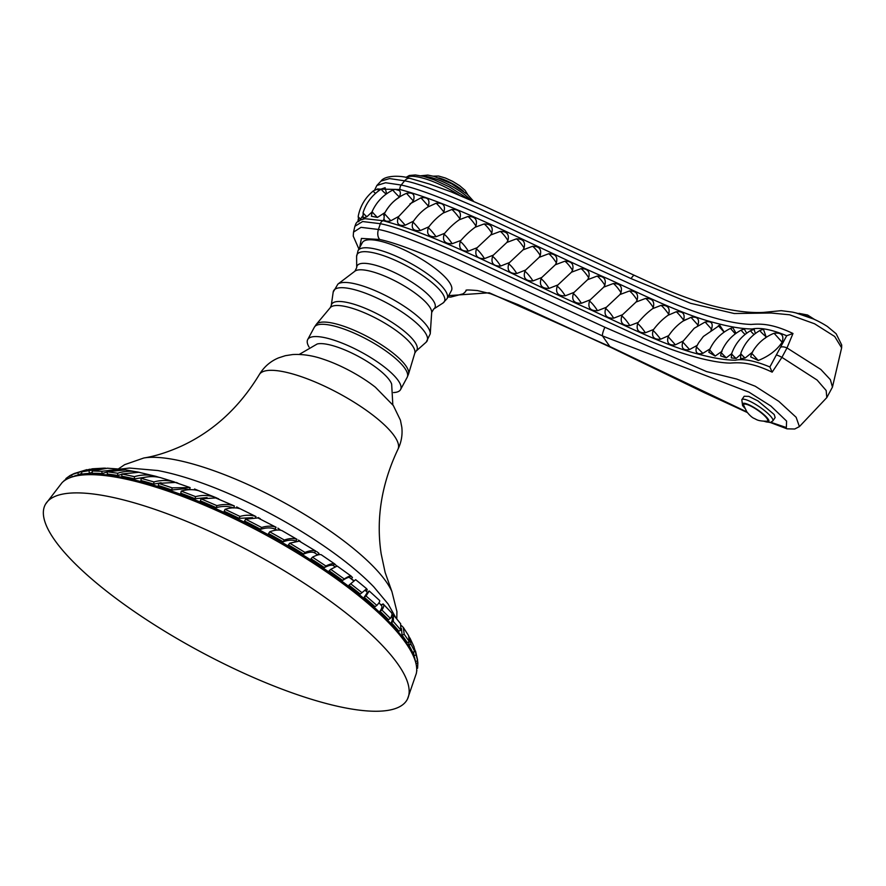 <?xml version="1.0" encoding="UTF-8"?>
<svg xmlns="http://www.w3.org/2000/svg" width="886" height="886" viewBox="0 0 886 886"><rect width="100%" height="100%" fill="white"/><g stroke="black" fill="none" stroke-linecap="round" stroke-linejoin="round"><path stroke-width="1.33" d="M45.585 504.079A205.552 55.94 -151.7 0 1 164.109 512.617A205.552 55.94 28.3 0 1 407.527 698.954A205.552 55.94 28.3 0 1 288.404 691.523A205.552 55.94 -151.7 0 1 45.585 504.079L62.031 482.704A201.809 54.921 -151.7 0 1 110.65 476.325A201.809 54.921 -151.7 0 1 176.115 494.045A201.809 54.921 28.3 0 1 394.868 629.37A201.809 54.921 28.3 0 1 416.32 673.46L407.527 698.954M158.66 483.357L158.295 485.517A199.029 54.168 28.3 0 1 171.784 489.991L184.421 488.762L189.726 489.692L190.08 487.577L172.139 487.843L158.66 483.357L175.317 482.438L190.08 487.577M79.696 474.22L81.833 473.8M72.287 476.923A199.029 54.168 28.3 0 1 78.322 474.885L81.778 473.357M81.866 474.165A199.029 54.168 28.3 0 1 89.375 473.379L92.299 472.227M102.056 473.578L101.868 471.297L92.199 470.975L92.388 473.279A199.029 54.168 28.3 0 1 102.056 473.578L107.217 471.972M121.858 474.309L117.749 475.505L117.683 473.235L107.206 471.762L107.284 474.043A199.029 54.168 28.3 0 1 117.76 475.505M134.384 478.905L134.439 476.657L121.869 473.966L121.803 476.214A199.029 54.168 28.3 0 1 134.384 478.894L146.046 477.122M153.732 484.133L153.942 481.929L141.151 478.318L140.94 480.522A199.029 54.168 28.3 0 1 153.743 484.133L161.053 482.726M180.733 493.203A199.029 54.168 28.3 0 1 195.064 498.718M218.643 498.851L214.279 497.013C208.265 495.097 202.03 494.964 195.573 496.625L195.053 498.718L207.058 497.589M216.25 507.678L216.926 505.662L201.056 498.84L200.369 500.867A199.029 54.168 28.3 0 1 216.25 507.678C222.497 505.895 228.311 506.006 233.694 507.999M239.12 518.354L239.962 516.416L225.033 509.306L224.18 511.255A199.029 54.168 28.3 0 1 239.12 518.343L252.588 517.657M260.639 529.33L261.658 527.469L245.599 519.174L244.58 521.034A199.029 54.168 28.3 0 1 260.65 529.319C266.221 527.524 271.027 527.447 275.037 529.097L276.897 530.083M283.155 541.789L284.328 540.028L269.721 531.799L268.536 533.571A199.029 54.168 28.3 0 1 283.155 541.789C288.304 539.928 292.513 539.685 295.78 541.091L296.024 541.202M303.665 554.093L304.994 552.432L289.755 543.173L288.415 544.846A199.029 54.168 28.3 0 1 303.665 554.093C308.372 552.111 311.95 551.657 314.419 552.742L317.83 554.946M311.008 558.745A199.029 54.168 28.3 0 1 324.387 567.572C328.595 565.434 331.519 564.736 333.169 565.478L335.085 566.83M342.594 580.43L344.211 578.968L330.755 569.333L329.127 570.805A199.029 54.168 28.3 0 1 342.594 580.43C346.282 578.104 348.53 577.107 349.35 577.45L353.935 581.039M355.651 579.665L348.951 585.181A199.029 54.168 28.3 0 1 360.248 594.063L361.986 592.701L350.701 583.808L355.651 579.665L366.682 588.747L361.986 592.701M364.932 590.12L367.424 592.413L364.157 597.275A199.029 54.168 28.3 0 1 375 606.677L376.86 605.404L366.018 595.99L369.252 591.006L379.507 600.387C380.183 601.029 379.297 602.702 376.86 605.404M381.201 605.116C382.486 606.168 382.065 608.206 379.95 611.229A199.029 54.168 28.3 0 1 388.456 619.613M381.368 605.26L378.909 602.845M391.446 615.958C392.775 617.498 392.731 619.713 391.302 622.592A199.029 54.168 28.3 0 1 398.833 631.175L400.86 630.09L393.329 621.496L393.417 614.895L391.977 614.574M401.447 628.551L402.078 635.262A199.029 54.168 28.3 0 1 407.261 642.616L409.343 641.608L404.171 634.243L403.34 627.454L401.502 625.671M408.922 641.818L408.856 645.174A199.029 54.168 28.3 0 1 412.61 652.406L414.737 651.476L410.982 644.233L409.122 636.757M413.529 652.007L413.939 655.751A199.029 54.168 28.3 0 1 415.468 661.62L417.605 660.757L414.615 648.851M171.784 489.991L172.139 487.843M198.763 490.733L194.543 489.006M351.277 578.647A175.926 47.877 28.3 0 1 354.068 580.906M120.02 469.137L129.445 468.052L157.719 470.521A161.119 43.846 28.3 0 1 373.803 586.875L388.123 604.008L395.721 617.586M259.277 374.645C263.995 366.859 270.429 361.266 278.569 357.878L285.358 355.685L292.723 354.544C302.79 354.023 313.046 355.607 323.49 359.284A54.19 14.741 28.3 0 1 375.42 387.248L393.329 405.544L400.417 420.163L401.801 427.163C402.654 434.816 401.369 442.203 397.947 449.302A78.754 21.43 -151.7 0 0 394.425 436.133A78.754 21.43 28.3 0 0 321.806 384.901A78.754 21.43 28.3 0 0 259.277 374.645C239.286 407.582 213.238 431.449 181.154 446.234C167.399 452.347 154.95 456.268 143.82 457.996A149.236 40.612 28.3 0 1 270.463 495.407A149.236 40.612 28.3 0 1 386.418 582.036A149.236 40.612 -151.7 0 1 391.911 591.582L396.928 611.573L396.795 618.882M299.224 354.433L317.177 344.001A44.067 11.994 28.3 0 1 354.455 354.356A44.067 11.994 28.3 0 1 389.707 380.448A44.067 11.994 -151.7 0 1 391.656 384.103L392.83 404.836M393.528 392.564A52.739 14.353 -151.7 0 0 400.572 389.574A52.739 14.353 -151.7 0 0 338.186 341.619A52.739 14.353 -151.7 0 0 307.697 339.571A52.739 14.353 -151.7 0 0 309.081 347.102M449.202 282.036A50.58 13.766 28.3 0 1 451.406 290.608L447.098 298.593A50.58 13.766 -151.7 0 0 444.894 290.021A50.58 13.766 -151.7 0 0 398.047 257.029A50.58 13.766 -151.7 0 0 358.044 250.649L362.341 242.653A50.58 13.766 28.3 0 1 402.355 249.032A50.58 13.766 28.3 0 1 449.202 282.036M359.638 247.681L361.41 238.423L379.773 239.497C395.189 242.753 420.042 252.133 454.341 267.627L602.458 335.905L749.024 392.177L770.82 405.987L786.591 421.083L786.369 427.539L770.986 422.345M746.931 411.957L609.834 346.515L489.249 292.79L448.693 295.625M466.346 290.409L464.862 292.358M358.908 249.044L353.237 236.119L353.525 232.121L361.001 227.348L378.444 229.463C390.959 231.7 415.312 240.726 451.517 256.552L604.894 327.255L706.463 371.544L736.72 379.064L755.215 386.218L778.827 401.369L796.137 417.284L799.405 426.609L826.793 397.615L826.173 390.516L817.102 380.039L781.928 357.357L787.001 347.943A7.221 3.068 -152.4 0 0 780.3 347.622L769.879 366.97C754.883 360.746 743.387 358.498 735.38 360.214C725.091 360.081 712.51 357.988 697.625 353.924C665.663 345.739 626.258 326.103 591.638 310.255C521.489 279.754 442.502 236.529 383.117 220.725L364.977 218.687C355.098 221.212 356.083 223.959 354.887 226.284L362.629 221.533L380.371 223.715C399.01 227.248 436.466 242.299 492.749 268.857L642.439 337.799C690.349 358.808 719.177 362.994 730.153 363.094C740.187 362.33 751.394 362.296 772.16 372.153L781.928 357.357A7.221 0.82 -151.1 0 0 776.269 355.098M744.772 408.202L742.579 405.589L741.815 399.719L744.185 396.263L748.825 396.385L757.94 400.904L774.209 414.537L775.128 417.572L772.813 420.939L770.255 422.544L763.843 421.249M772.16 372.153L769.879 366.97M758.261 360.491C768.97 356.194 776.933 350.103 782.15 342.217C784.265 335.318 781.574 332.328 774.087 333.258L772.47 333.922C763.389 338.042 756.478 344.488 751.727 353.248L758.261 360.491L750.686 356.903L751.727 353.248M745.104 358.055A8.539 0.941 -139.9 0 1 740.818 353.304L740.574 358.653L745.104 358.055L752.757 351.941M736.122 358.453A8.539 0.975 -140.4 0 1 731.67 353.592L731.26 357.911L736.122 358.453L740.452 354.61M726.31 357.8A8.539 0.775 -138 0 1 721.27 352.251L720.628 355.862L726.31 357.8L731.648 353.658M715.179 356.072L709.542 349.848L708.844 352.296L715.179 356.072L722.112 351.221M390.826 220.758L384.391 213.615L383.959 219.152C384.934 221.279 387.215 221.81 390.826 220.758L398.844 216.383L398.246 217.435C396.186 223.682 398.512 226.262 405.234 225.188L413.518 221.135L412.92 222.198C410.938 228.51 413.43 231.29 420.374 230.537L428.879 226.794L428.27 227.846C426.343 234.236 428.935 237.204 436.067 236.739L444.717 233.273L444.119 234.325C442.225 240.782 444.894 243.916 452.137 243.716L460.908 240.449L460.266 241.579C458.416 248.202 461.097 251.391 468.306 251.159L477.189 247.681L476.413 249.021C474.564 255.644 477.244 258.834 484.454 258.612L493.336 255.135L492.572 256.475C490.711 263.087 493.391 266.276 500.612 266.055L509.483 262.577L508.719 263.917C506.858 270.529 509.539 273.73 516.76 273.508L525.642 270.031L524.866 271.36C523.017 277.982 525.697 281.172 532.918 280.951L541.789 277.473L541.025 278.813C539.175 285.436 541.855 288.626 549.065 288.393L557.936 284.915L557.172 286.256C555.323 292.867 558.003 296.068 565.213 295.835L574.095 292.358L573.331 293.698C571.47 300.31 574.15 303.51 581.371 303.289L590.242 299.811L589.478 301.151C587.617 307.752 590.298 310.953 597.518 310.731L606.401 307.254L605.625 308.594C603.776 315.206 606.456 318.406 613.677 318.174L622.548 314.707L621.784 316.036C619.923 322.659 622.603 325.849 629.824 325.627L638.252 322.393L637.621 323.589C636.026 329.991 638.607 333.058 645.373 332.771L653.591 329.481L653.048 330.522C651.443 336.879 653.957 339.781 660.602 339.205L668.697 335.65L668.155 336.691C666.516 342.971 668.93 345.684 675.398 344.82L683.294 340.966L682.752 342.007C681.057 348.209 683.327 350.723 689.552 349.538L697.182 345.374L696.64 346.404C694.879 352.528 696.961 354.821 702.864 353.315L710.184 348.807M702.864 353.315L696.407 346.924L698.677 342.716L697.182 345.374M377.17 189.039L399.929 189.504C459.313 205.308 538.289 248.534 608.449 279.035C643.07 294.883 682.475 314.519 714.426 322.703C729.322 326.768 741.903 328.861 752.192 328.994C760.199 327.277 771.695 329.537 786.69 335.75L780.3 347.622M399.353 196.98C400.682 193.956 400.682 191.819 399.353 190.568L395.045 189.316L392.974 190.014A8.539 0.565 -136 0 0 399.353 196.98L399.065 197.478C393.517 200.856 388.843 205.862 385.056 212.507L377.436 217.424A8.539 0.565 -136 0 1 372.142 211.555C376.528 201.897 383.461 194.721 392.974 190.014M413.341 200.923C415.312 194.599 413.031 192.074 406.508 193.347L413.341 200.923L398.866 216.339M697.404 326.103L697.947 325.062C699.718 318.96 697.404 316.38 691.002 317.343L683.04 321.109L683.582 320.067C685.288 313.877 682.84 311.108 676.24 311.772L668.099 315.25L668.642 314.209C670.292 307.929 667.756 304.983 661.022 305.382L652.661 308.649L653.259 307.508C654.832 301.362 652.284 298.338 645.628 298.416L636.082 302.015L637.123 300.088C638.695 293.953 636.148 290.907 629.47 290.973L619.923 294.562L620.975 292.646C622.548 286.51 620.001 283.465 613.322 283.531L603.776 287.119L604.817 285.203C606.389 279.046 603.842 276.011 597.164 276.078L587.628 279.677L588.669 277.75C590.242 271.614 587.695 268.569 581.017 268.635L571.47 272.224L572.522 270.308C574.095 264.172 571.536 261.126 564.869 261.193L555.323 264.781L556.364 262.865C557.936 256.719 555.389 253.684 548.711 253.739L539.164 257.339L540.216 255.412C541.789 249.276 539.242 246.23 532.564 246.297L523.017 249.885L524.058 247.969C525.62 241.823 523.072 238.777 516.405 238.855L506.87 242.443L507.911 240.527C509.483 234.38 506.936 231.346 500.258 231.401L490.711 235L491.763 233.073C493.336 226.938 490.789 223.903 484.11 223.959L475.206 227.204L475.893 225.985C477.698 219.518 475.051 216.35 467.941 216.505L459.225 219.794L459.823 218.742C461.695 212.23 459.037 209.14 451.86 209.484L443.244 213.039L443.842 211.975C445.724 205.519 443.155 202.606 436.133 203.237L427.694 207.08L428.292 206.017C430.208 199.627 427.761 196.902 420.961 197.844L409.974 203.869M710.982 330.157L711.524 329.116C713.396 323.102 711.259 320.743 705.123 322.028L694.225 328.263L683.294 340.966M724.205 332.073L719.753 325.262L718.358 325.738L724.106 332.139M736.078 333.269L732.855 327.665L730.485 328.418L735.291 333.856M746.665 333.225L744.351 329.071L741.316 330.035A8.539 0.775 -138 0 0 745.082 334.454M755.37 333.501L754.152 329.415M766.091 336.78L763.444 329.304L760.044 330.423A8.539 0.941 -139.9 0 0 766.091 336.78L765.183 338.242M719.753 325.262L703.384 336.459L698.677 342.716M668.697 335.65C672.784 329.614 677.568 324.774 683.04 321.109L686.329 319.281M668.099 315.25C662.839 318.916 658.01 323.667 653.591 329.481M652.661 308.649C647.71 312.249 642.915 316.834 638.252 322.393M636.082 302.015L622.548 314.707M619.923 294.562L606.401 307.254M603.776 287.119L590.242 299.811M587.628 279.677L574.095 292.358M571.47 272.224L557.936 284.915M555.323 264.781L541.789 277.473M539.164 257.339L525.642 270.031M523.017 249.885L509.483 262.577M506.87 242.443L493.336 255.135M490.711 235L477.189 247.681M475.206 227.204C470.256 230.803 465.493 235.222 460.908 240.449M459.225 219.794C454.064 223.405 449.235 227.89 444.717 233.273M443.244 213.039C437.905 216.638 433.121 221.223 428.879 226.794M427.694 207.08C422.201 210.691 417.472 215.387 413.518 221.135M372.142 211.555L371.433 216.239L377.436 217.424M366.893 216.738A8.539 1.096 -142.2 0 1 363.105 212.574L363.127 218.078L366.893 216.738L371.932 212.086M359.771 220.271L362.706 215.896M378.322 191.088L378.012 188.895L373.438 190.822A8.539 1.351 -149.2 0 0 375.531 193.369M386.628 193.757L385.078 187.688M826.793 397.615L832.452 387.104L830.37 379.662L820.824 369.44L787.001 347.943L792.981 333.49L786.69 335.75M374.634 190.014L376.871 185.462L385.598 182.749L401.192 185.041C420.64 189.039 462.171 205.397 520.547 233.417L666.15 300.398C714.349 321.031 740.043 324.121 751.14 324.442C760.631 323.689 772.149 323.556 792.981 333.49M399.353 190.568L399.929 189.504A4.33 2.813 -75.7 0 1 401.192 185.041A216.749 140.73 -75.7 0 1 404.647 180.81L389.552 178.573L380.991 181.109C384.635 175.494 399.985 175.007 410.174 178.396L410.174 178.396A9.104 5.914 104.3 0 0 404.647 180.81C416.874 182.992 440.896 191.863 476.69 207.435L631.087 278.614L690.593 303.311L734.228 313.522L771.13 313.013L789.57 314.785L814.566 323.778L834.701 336.492L841.634 347.833L832.452 387.104M743.742 405.445A14.453 3.134 34.4 0 1 752.823 407.161A14.453 3.134 34.4 0 1 766.955 418.469A14.453 3.134 -145.6 0 1 766.778 421.215C757.353 421.171 756.6 419.377 754.075 418.402C751.937 417.461 749.512 415.246 746.787 411.746L743.742 405.445M180.744 493.192L181.265 491.099C187.4 489.305 193.248 489.194 198.807 490.744L216.549 497.888M195.573 496.625L181.265 491.099M201.056 498.84L215.686 497.954L234.38 505.972C228.953 504.134 223.128 504.034 216.926 505.662M240.161 508.774L236.651 506.925M225.033 509.306C230.659 507.578 235.709 507.401 240.195 508.774L255.976 516.549C251.181 514.844 245.843 514.799 239.962 516.416M260.285 518.72L258.136 517.524M245.599 519.174L257.926 517.933L276.055 527.248C271.969 525.73 267.162 525.808 261.658 527.469M280.707 530.249L277.883 528.122M269.721 531.799C274.616 529.983 278.669 529.562 281.848 530.548L296.965 539.319C293.609 538.057 289.401 538.3 284.328 540.028M300.487 541.49L298.427 540.072M289.755 543.173L299.291 541.125L315.748 551.081C313.19 550.117 309.602 550.571 304.994 552.432M317.742 554.891L318.982 553.351L316.745 551.624M311.019 558.734L312.503 557.161C316.512 555.101 319.403 554.271 321.153 554.68L334.653 563.906C332.892 563.286 329.969 563.994 325.871 566.01L312.503 557.161M324.387 567.572L325.871 566.01M336.846 566.132L334.653 563.906L333.169 565.478M330.755 569.333L337.189 566.054L350.978 575.978C350.036 575.745 347.777 576.742 344.211 578.968M351.1 578.802L352.473 577.561L350.978 575.978L349.35 577.45M348.951 585.181L350.701 583.808M365.951 591.006L367.313 589.943L366.682 588.747M364.157 597.275L366.018 595.99M379.95 611.229L381.91 610.044C383.871 607.109 384.291 605.083 383.151 603.942L380.758 604.983M388.456 619.624L390.405 618.439L381.91 610.044M391.379 612.591L383.151 603.942L381.224 605.105M391.036 612.304C392.487 613.411 392.276 615.46 390.405 618.439M391.302 622.592L393.329 621.496M400.616 623.711L400.86 630.09M402.078 635.262L404.171 634.243M403.34 627.454L408.59 635.627L409.343 641.608M408.856 645.174L410.982 644.233M409.941 638.02L414.061 646.858L414.737 651.476M413.939 655.751L416.077 654.876M417.45 659.306L417.605 660.757M415.966 663.503L417.849 662.783L417.561 660.779M416.697 668.553L417.594 668.21L417.849 662.783M416.686 670.724L416.719 669.683M416.641 671.3L416.896 670.647M64.235 480.799L63.637 481.253M66.04 479.381L64.169 480.5M66.073 479.581L65.885 478.584L69.928 475.627L70.304 477.598M72.054 474.553L69.928 475.627M71.899 477.045L71.788 474.686L74.59 473.357M78.311 474.885L77.946 472.603L71.788 474.686M89.763 469.215L77.946 472.603M81.877 474.154L81.59 471.861L92.41 468.794L103.983 468.151L81.59 471.861M89.364 473.39L89.076 471.086M105.689 468.185L103.983 468.151M92.199 470.975L107.516 468.207M122.833 469.547L120.153 469.148L101.868 471.297M107.206 471.762L125.624 469.868M139.833 472.471L125.369 469.835M121.869 473.966L139.08 472.282C131.637 470.665 124.505 470.987 117.683 473.235M139.113 472.349L155.526 476.236C148.316 474.464 141.284 474.597 134.439 476.657M158.937 477.277L155.947 476.347M141.151 478.318C147.552 476.314 153.942 476.07 160.288 477.587L174.476 481.94C167.565 480.057 160.72 480.046 153.942 481.929M177.776 483.047L175.904 482.383M75.731 476.037A199.771 54.367 -151.7 0 1 177.643 493.236A199.771 54.367 28.3 0 1 414.338 658.353M407.183 377.303L408.524 374.069A52.473 14.276 -151.7 0 0 405.932 365.918A52.473 14.276 -151.7 0 0 358.631 332.272A52.473 14.276 -151.7 0 0 316.269 324.398L314.308 327.299A52.739 14.353 28.3 0 1 344.798 329.348A52.739 14.353 28.3 0 1 404.88 368.366A52.739 14.353 28.3 0 1 407.183 377.303L400.572 389.574M408.524 374.069L414.803 353.137A48.065 13.08 -151.7 0 0 412.422 345.673A48.065 13.08 28.3 0 0 369.085 314.851A48.065 13.08 28.3 0 0 330.29 307.63L331.253 305.504A48.387 13.168 28.3 0 1 367.823 309.402A48.387 13.168 28.3 0 1 414.77 341.918A48.387 13.168 28.3 0 1 416.043 351.155L426.177 342.162A53.06 14.442 -151.7 0 0 424.771 332.029A53.06 14.442 -151.7 0 0 373.294 296.378A53.06 14.442 -151.7 0 0 333.191 292.092L331.253 305.504M337.909 284.096L354.932 271.16A43.912 11.95 28.3 0 1 391.091 278.946A43.912 11.95 28.3 0 1 429.367 306.49A43.912 11.95 28.3 0 1 431.681 312.481L430.253 333.823A52.839 14.375 -151.7 0 0 427.462 326.613A52.839 14.375 -151.7 0 0 381.412 293.476A52.839 14.375 -151.7 0 0 337.909 284.096L333.191 292.092M447.098 298.593L442.978 303.034A49.583 13.489 -151.7 0 0 442.236 293.133A49.583 13.489 -151.7 0 0 393.063 259.343A49.583 13.489 -151.7 0 0 356.615 256.53L356.704 267.627A44.189 12.027 28.3 0 1 389.187 270.141A44.189 12.027 28.3 0 1 432.999 300.243A44.189 12.027 28.3 0 1 433.653 309.059L431.681 312.481M604.894 327.255A9.104 1.949 -65.3 0 0 602.458 335.905L609.834 346.515A9.104 1.949 114.7 0 0 610.177 347.079L703.683 392.365L747.352 412.533M379.773 239.497A9.104 5.914 -75.7 0 1 378.444 229.463A216.749 140.73 -75.7 0 1 380.371 223.715A4.33 2.813 -75.7 0 1 383.117 220.725L383.959 219.152M782.15 342.217L774.087 333.258M754.052 334.543A8.539 0.975 -140.4 0 1 750.708 330.567C741.604 335.96 735.258 343.635 731.67 353.592M689.552 349.538L682.752 342.007M711.524 329.116L705.123 322.028M675.398 344.82L668.155 336.691M697.947 325.062L691.002 317.343M660.602 339.205A8.539 0.764 -128.7 0 0 653.048 330.522M683.582 320.067A8.539 0.764 -128.7 0 0 676.24 311.772M645.373 332.771A8.539 1.152 -127.5 0 0 637.621 323.589M668.642 314.209A8.539 1.152 -127.5 0 0 661.022 305.382M629.824 325.627A8.539 1.429 -126.8 0 0 621.784 316.036M653.259 307.508A8.539 1.429 -126.8 0 0 645.628 298.416M613.677 318.174A8.539 1.429 -126.8 0 0 605.625 308.594M637.123 300.088A8.539 1.429 -126.8 0 0 629.47 290.973M597.518 310.731A8.539 1.429 -126.8 0 0 589.478 301.151M620.975 292.646A8.539 1.429 -126.8 0 0 613.322 283.531M581.371 303.289A8.539 1.429 -126.8 0 0 573.331 293.698M604.817 285.203A8.539 1.429 -126.8 0 0 597.164 276.078M565.213 295.835A8.539 1.429 -126.8 0 0 557.172 286.256M588.669 277.75A8.539 1.429 -126.8 0 0 581.017 268.635M549.065 288.393A8.539 1.429 -126.8 0 0 541.025 278.813M572.522 270.308A8.539 1.429 -126.8 0 0 564.869 261.193M532.918 280.951A8.539 1.429 -126.8 0 0 524.866 271.36M556.364 262.865A8.539 1.429 -126.8 0 0 548.711 253.739M516.76 273.508A8.539 1.429 -126.8 0 0 508.719 263.917M540.216 255.412A8.539 1.429 -126.8 0 0 532.564 246.297M500.612 266.055A8.539 1.429 -126.8 0 0 492.572 256.475M524.058 247.969A8.539 1.429 -126.8 0 0 516.405 238.855M484.454 258.612A8.539 1.429 -126.8 0 0 476.413 249.021M507.911 240.527A8.539 1.429 -126.8 0 0 500.258 231.401M468.306 251.159A8.539 1.429 -126.8 0 0 460.266 241.579M491.763 233.073A8.539 1.429 -126.8 0 0 484.11 223.959M452.137 243.716A8.539 1.274 -127.2 0 0 444.119 234.325M475.893 225.985A8.539 1.274 -127.2 0 0 467.941 216.505M436.067 236.739A8.539 0.908 -128.2 0 0 428.27 227.846M459.823 218.742A8.539 0.908 -128.2 0 0 451.86 209.484M420.374 230.537A8.539 0.565 -129.4 0 0 412.92 222.198M443.842 211.975A8.539 0.565 -129.4 0 0 436.133 203.237M405.234 225.188L398.246 217.435M428.292 206.017L420.961 197.844M383.704 215.364L384.413 213.637C389.353 204.234 396.729 197.478 406.508 193.347M360.613 218.997A8.539 1.351 -149.2 0 1 358.199 216.405C360.203 206.039 365.287 197.512 373.438 190.822M386.163 194.1A8.539 1.096 -142.2 0 1 381.412 188.984C372.485 194.654 366.383 202.517 363.105 212.574M410.174 178.396L429.422 184.044L450.952 191.786L483.667 205.862L634.42 275.358A9.104 1.949 114.7 0 0 631.087 278.614M459.169 195.075A43.348 11.795 -151.7 0 0 406.176 177.455M470.61 199.937A31.785 8.65 -151.7 0 0 423.22 176.292M463.411 191.199A20.954 5.704 -151.7 0 0 438.725 177.898M741.815 399.719A18.783 4.076 34.4 0 1 755.57 404.359A18.783 4.076 34.4 0 1 771.916 417.882A18.783 4.076 34.4 0 1 772.813 420.939M744.605 407.815A15.893 3.444 34.4 0 1 743.365 406.264A15.893 3.444 34.4 0 1 750.918 405.744A15.893 3.444 34.4 0 1 768.084 419.045A15.893 3.444 34.4 0 1 764.264 421.271M214.113 497.666L214.279 497.013M233.738 507.866L234.38 505.972M255.511 517.612L255.976 516.549M275.037 529.097L276.055 527.248M295.78 541.091L296.965 539.319M314.419 552.742L315.748 551.081M353.902 581.039L355.64 579.677M367.424 592.413L369.229 591.172M391.701 615.814L393.417 614.895M143.82 457.996L124.671 464.652L118.336 468.949M397.947 449.302C381.445 484.144 375.863 519.03 381.19 553.971L385.133 572.445L391.911 591.582M314.308 327.299L307.697 339.571M316.269 324.398L330.29 307.63M430.253 333.823L426.177 342.162M414.803 353.137L416.043 351.155M442.978 303.034L433.653 309.059M358.044 250.649L356.615 256.53M354.932 271.16L356.704 267.627M466.158 290.486C465.117 289.8 468.871 289.833 477.432 290.575L490.667 293.764L518.31 304.729L610.177 347.079M465.139 292.07L463.101 293.831L450.73 297.098L447.962 296.998M353.525 232.121L354.887 226.284M770.366 422.522L787.056 428.846L794.709 429.012L799.405 426.609M740.818 353.304C744.495 343.38 750.907 335.75 760.044 330.423M721.27 352.251C725.302 342.461 731.98 335.052 741.316 330.035M709.542 349.848C713.972 340.213 720.949 333.07 730.485 328.418M357.966 221.456L358.177 219.506M385.144 187.688L381.412 188.984M376.871 185.462L380.991 181.109M634.42 275.358C656.77 285.669 684.513 298.626 712.809 305.858C732.744 310.975 749.656 313.157 763.533 312.404L781.219 310.665L792.383 312.094C805.175 314.918 816.859 319.724 827.424 326.513L836.151 333.756L841.7 344.964L841.634 347.833M813.68 319.071L795.849 312.891M814.433 319.403L807.578 315.006L799.006 313.367M468.007 198.807L449.579 186.979L434.195 179.847L423.674 176.403L415.39 174.974L409.321 175.472L405.943 177.41M473.589 201.266L467.343 194.333L451.417 183.657L434.173 176.414L427.838 175.085L420.961 175.771M467.841 194.765L465.017 190.257L459.568 185.617L452.691 181.375L445.392 178.008L438.559 176.037L433.298 176.17M358.841 221.744L358.199 216.405M754.23 329.404L750.708 330.567M369.252 591.006L367.402 592.269M393.329 614.784L400.705 623.833M415.512 651L417.483 659.538M74.147 473.545L86.861 469.658M107.228 468.196L120.153 469.148"/></g></svg>

